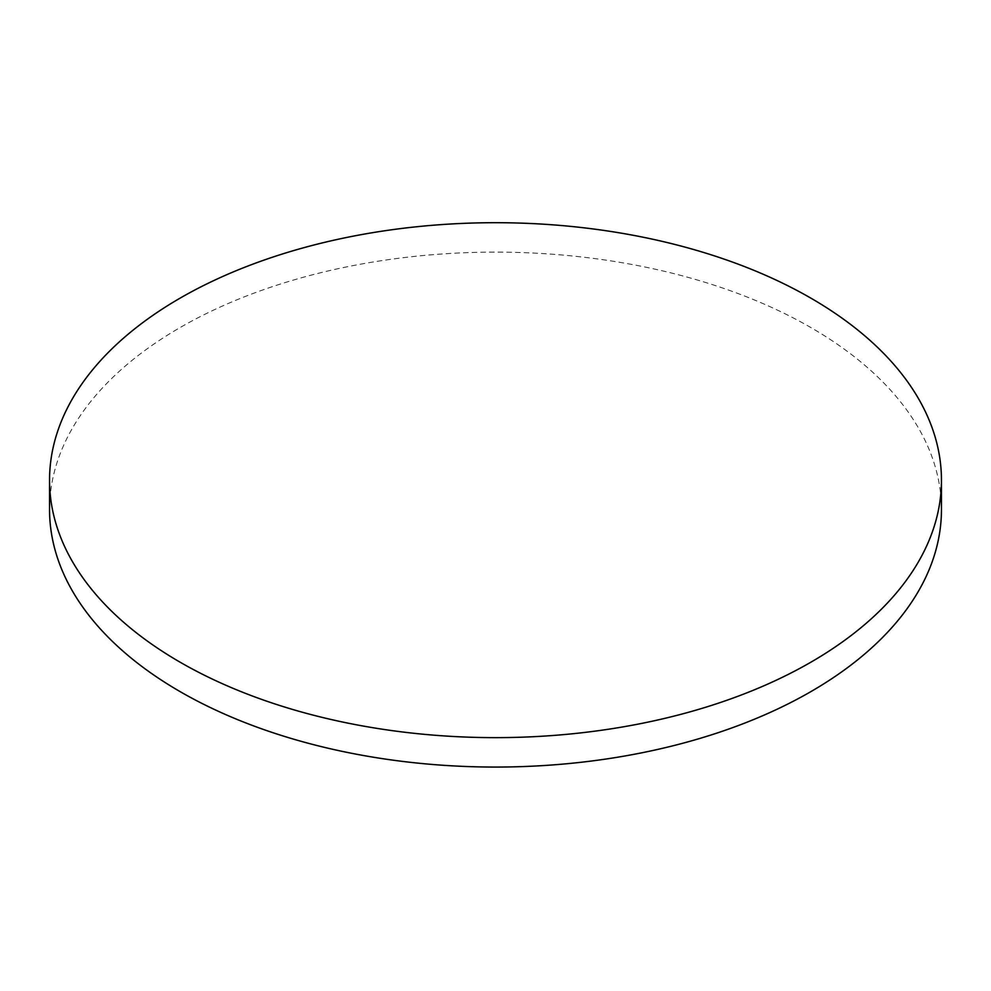 <?xml version="1.0" encoding="UTF-8"?>
<svg xmlns="http://www.w3.org/2000/svg" width="991" height="991" viewBox="0 0 991 991"><rect width="100%" height="100%" fill="white"/><g stroke="black" fill="none" stroke-linecap="round" stroke-linejoin="round"><path stroke-width="0.74" stroke-dasharray="4.96 3.72" d="M941.45 509.597A445.95 257.462 0 0 0 810.836 327.538A445.95 257.462 0 0 0 324.837 271.72A445.95 257.462 0 0 0 49.55 509.597"/><path stroke-width="1.49" d="M810.836 298.118A445.95 257.462 0 0 0 324.837 242.299A445.95 257.462 0 0 0 49.55 480.164A445.95 257.462 0 0 0 495.5 737.638A445.95 257.462 0 0 0 941.45 480.164A445.95 257.462 0 0 0 810.836 298.118M49.55 480.164L49.55 509.597A445.95 257.462 0 0 0 495.5 767.059A445.95 257.462 0 0 0 941.45 509.597L941.45 480.164"/></g></svg>
